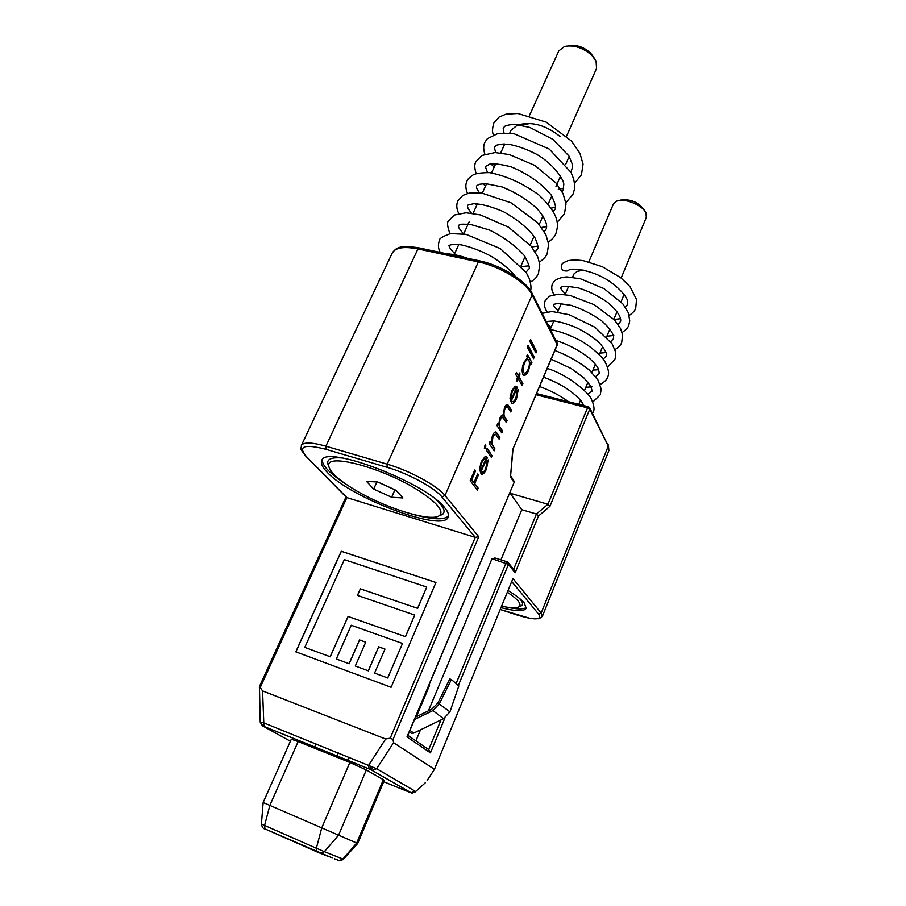 <?xml version="1.0" encoding="UTF-8"?>
<svg xmlns="http://www.w3.org/2000/svg" width="906" height="906" viewBox="0 0 906 906"><rect width="100%" height="100%" fill="white"/><g stroke="black" fill="none" stroke-linecap="round" stroke-linejoin="round"><path stroke-width="1.36" d="M480.882 470.531L486.001 458.595C484.676 458.085 483.306 459.376 481.913 462.468L480.644 467.202L480.882 470.531L480.644 467.202M511.233 399.75L516.092 388.13C514.857 387.598 513.6 388.787 512.298 391.675L511.052 396.341L511.233 399.75L511.052 396.341M528.889 360.395L528.209 359.659C526.986 359.286 525.752 360.475 524.506 363.249C523.022 367.077 522.751 370.158 523.679 372.491L524.268 373.102C525.503 373.555 526.771 372.389 528.051 369.591C529.534 365.764 529.817 362.706 528.889 360.395M477.575 474.234L478.017 474.835L474.314 483.453L477.768 488.028L477.054 489.704M474.642 470.271L475.095 470.871L471.369 479.534L473.985 482.592L477.689 473.963L478.413 474.948L474.721 483.566L478.175 488.153L477.349 490.089L470.191 480.633L474.767 469.999L475.503 470.995L471.777 479.659L473.985 482.592M495.152 434.11L492.513 436.703L491.562 443.951L494.551 448.81L493.861 450.418M495.673 431.947L499.534 437.145L498.855 438.742M489.863 441.935L490.893 442.966L492.456 435.571C493.702 432.796 494.936 431.641 496.137 432.094L499.931 437.258L499.127 439.15L495.616 434.257L492.921 436.817L491.969 444.065L494.948 448.923L494.132 450.826L489.161 443.566L489.987 441.641L490.893 442.966M487.032 448.538L491.754 455.344L491.063 456.964M492.151 455.458L491.335 457.36L486.329 450.169L487.156 448.244L491.754 455.344M485.48 444.971L484.382 448.708L484.597 446.137L485.775 444.971L485.673 447.677L484.37 448.697M485.537 458.447C484.212 458.017 482.864 459.319 481.505 462.354L481.913 462.468M481.505 462.354L480.237 467.088M486.035 456.556L487.043 457.428L481.018 471.482L481.958 472.06M487.813 460.361L486.069 468.957C484.517 472.49 482.909 474.189 481.256 474.042M481.426 471.596L481.901 472.026C483.158 472.513 484.45 471.324 485.752 468.447L487.156 461.199L488.175 459.908L486.477 469.07C484.653 473.091 482.864 474.721 481.109 473.963L479.546 469.195L481.233 461.698L484.959 456.76L487.451 457.541L481.018 471.482M502.343 417.111L499.999 419.274C498.662 423.408 498.719 426.262 500.157 427.825L502.184 430.939L501.516 432.524M506.782 406.534L504.54 408.708C503.17 413.023 503.272 415.967 504.823 417.53L506.68 420.452L506.012 422.015M507.269 404.427L511.143 410.01L510.474 411.562M497.609 423.906L498.594 424.903L499.953 418.119C501.063 415.684 502.151 414.654 503.226 415.039L504.495 407.541C505.582 405.129 506.658 404.133 507.711 404.552L511.539 410.112L510.746 411.981L507.122 406.601L504.936 408.81C503.577 413.136 503.668 416.069 505.231 417.643L507.077 420.554L506.273 422.434L502.649 417.19L500.406 419.387C499.07 423.521 499.115 426.375 500.565 427.938L502.592 431.052L501.788 432.932L496.918 425.503L497.734 423.6L498.594 424.903M515.548 387.961C514.348 387.609 513.124 388.81 511.89 391.573L512.298 391.675M511.89 391.573L510.644 396.239M516.024 386.092L517.156 387.179L511.324 400.78L512.354 401.494M517.836 390.226L516.08 398.776C514.687 401.992 513.238 403.555 511.743 403.453M511.731 400.882L512.309 401.471C513.464 401.89 514.631 400.792 515.82 398.176L517.235 390.962L518.209 389.761L516.488 398.878C514.835 402.581 513.204 404.087 511.584 403.385L509.987 398.244L511.675 390.814L515.242 386.216L517.553 387.281L511.324 400.78M519.319 373.363L518.481 376.556L522.898 383.566L522.105 385.412L518.085 378.515L516.692 380.735M522.502 383.465L521.856 384.971M516.295 372.785L518.323 375.673L519.466 373.012L520.033 373.997L518.889 376.658L522.898 383.566M518.085 378.515L516.941 381.177L516.375 380.203L517.519 377.542L515.639 374.314L516.443 372.445L518.323 375.673M527.779 359.546C526.556 359.206 525.333 360.407 524.098 363.147L524.506 363.249M524.098 363.147C522.626 366.975 522.343 370.056 523.272 372.389L523.679 372.491M523.272 372.389L524.314 373.136M527.269 354.835L531.879 362.559L531.097 364.393L529.931 362.91L528.164 370.531C526.771 373.657 525.321 375.243 523.815 375.277M531.482 362.468L530.848 363.94M528.164 370.531L528.572 370.633C526.941 374.212 525.321 375.741 523.713 375.22L522.875 374.325C521.663 371.313 522.015 367.292 523.94 362.275L527.462 357.836L526.635 356.33L527.428 354.473L531.879 362.559M530.327 363.012L528.572 370.633M527.949 345.707L533.94 356.726L533.306 358.198M534.336 356.817L533.555 358.651L527.303 347.202L528.107 345.356L533.94 356.726M530.44 339.92L536.386 350.996L535.763 352.457M536.782 351.098L536.001 352.921L529.806 341.392L530.599 339.557L536.386 350.996M519.919 606.454L521.573 605.695C523.509 604.223 522.626 601.629 518.9 597.949M506.477 607.099C517.201 609.432 523.838 609.5 526.386 607.303M501.596 606.137C510.225 608.051 515.933 608.311 518.719 606.929L519.104 606.68C521.924 604.2 518.005 599.387 507.315 592.218M521.596 124.145C534.2 121.959 547.009 126.07 560.033 136.489M528.062 124.043L517.439 125.062L511.041 130.271L509.727 133.148M568.402 45.844L568.73 45.787C576.182 44.439 583.419 46.795 590.44 52.842L594.019 57.769M566.578 136.115L596.556 68.426L596.069 61.087L591.799 55.289C582.988 47.701 573.917 44.745 564.597 46.433L558.821 50.861L529.41 115.594M420.373 491.72C385.095 468.232 324.427 451.935 328.799 466.262C329.977 471.811 337.576 478.991 351.596 487.836C381.437 506.839 430.69 522.717 439.376 515.605C444.166 511.369 437.836 503.408 420.373 491.72M328.867 466.669L327.644 463.351C327.236 458.855 332.219 457.077 342.581 458.017M373.68 489.081L391.63 497.235L402.921 497.96L396.126 490.35L377.745 481.981L366.59 481.437L373.68 489.081L376.896 481.935M394.937 489.806L391.63 497.235M499.274 144.416L503.94 143.986M436.398 499.931C443.951 506.975 445.922 511.845 442.309 514.529L439.025 515.831M322.377 459.704C322.026 462.445 323.94 465.967 328.119 470.282C332.4 474.642 338.414 479.308 346.16 484.291M414.484 514.755C432.819 519.67 444.155 520.089 448.481 516.001M508.391 562.819L514.144 569.976L515.152 572.773L508.425 564.415L458.334 685.514M513.634 569.342L536.431 514.019L538.481 516.069L515.152 572.773M495.231 558.119L492.003 558.708L428.425 710.848M407.859 735.366L428.719 749.59L430.463 752.875L406.987 736.952L514.404 481.732L510.791 475.99M407.587 735.536L406.987 736.952M336.319 659.002L349.082 663.713L359.535 639.93L365.741 642.161L355.299 666.012L368.244 670.791L378.674 646.805L384.971 649.07L374.552 673.113L387.677 677.96L402.502 643.453L351.245 625.265L336.319 659.002L349.082 663.713M304.79 647.371L330.18 656.737L348.074 616.442L405.435 636.635L414.699 615.061L357.428 595.389L360.35 588.821L417.598 608.334L426.749 587.02L344.325 559.636L304.79 647.371L330.18 656.737M349.172 663.781L359.535 639.93M359.614 639.998L365.73 642.195M368.244 670.791L355.299 666.012M368.334 670.848L378.674 646.805M378.753 646.873L384.948 649.104M387.677 677.96L374.552 673.113M387.757 678.016L402.502 643.453M330.26 656.805L348.074 616.442M348.164 616.51L405.435 636.635M405.503 636.703L414.699 615.061M357.53 595.423L360.35 588.821M360.429 588.889L417.598 608.334M417.666 608.402L426.749 587.02M435.945 582.501L341.335 551.324L295.877 651.878M391.098 687.28L435.956 582.467L341.256 551.256L295.775 651.833L391.098 687.28M262.581 690.916L263.918 726.453L262.944 726.102L260.226 722.15L259.456 686.442L262.581 690.916L385.616 739.002L390.226 738.163L393.034 739.477L393.544 742.693L434.461 769.307L512.943 578.549L541.165 613.056L538.708 614.245L511.709 581.527M393.544 742.693L376.658 768.718L263.374 722.694L260.475 722.229M259.388 688.118L259.365 687.269M409.705 792.297L411.03 792.693L415.254 791.266L376.658 768.718L372.151 770.27L370.622 769.579L373.079 767.586M263.918 726.453L370.701 769.602L411.03 792.693C411.143 793.43 412.581 793.146 415.344 791.833L425.095 782.965M415.276 791.901L425.412 782.671M427.156 780.417L434.461 769.307M290.396 741.233L262.038 725.57M260.226 722.15L262.366 725.785L368.991 768.866L368.731 765.106L385.616 739.002M346.16 497.111L346.885 497.609L260.237 687.473M390.226 738.163L475.276 537.36L478.753 536.748L393.034 739.477M415.899 740.848L420.497 729.84M510.191 493.272L547.949 504.257L549.953 506.284L538.481 516.069M441.969 496.986C434.891 487.892 408.153 473.351 387.066 467.315L325.854 449.285C304.167 443.793 297.644 446.16 306.285 456.386L346.885 497.609L475.276 537.36L441.969 496.986L444.993 495.469L532.139 294.869C526.454 282.536 500.271 266.353 478.345 261.913L479.602 260.871C501.131 265.186 526.556 281.222 532.003 293.136L532.139 294.869L557.235 344.937L512.762 449.467L557.19 344.563L557.043 342.91L532.23 293.589M512.966 449.467L510.497 477.088L512.762 449.467M500.961 607.654C515.752 611.414 524.166 611.607 526.216 608.254L524.223 602.943C521.267 599.444 515.865 595.299 508.017 590.508M588.651 406.987L589.602 407.621L588.504 406.817L587.518 407.847L547.949 504.257L536.431 514.019L521.788 509.693L500.939 559.851M325.322 855.139L332.196 857.755M261.415 823.996L264.586 825.434L264.914 828.888C263.261 828.877 262.094 827.246 261.415 823.996L263.159 802.512L357.7 843.452L343.408 859.216M334.541 858.877L339.172 860.598L342.898 859.047L356.692 843.01L383.363 779.692L384.269 780.36L357.7 843.452M263.148 802.512L291.29 739.228L298.142 741.561L269.863 805.4L264.586 825.434L316.353 848.231L321.755 827.824L349.863 762.478L366.341 769.964L338.595 835.128L324.348 851.651L343.397 859.228C341.018 860.723 339.614 861.187 339.172 860.598L334.461 858.741M349.863 762.478L298.142 741.561M383.363 779.692L366.341 769.964M444.801 507.87C426.375 482.705 324.291 443.883 321.755 460.656C320.577 463.464 322.389 467.337 327.202 472.275C350.769 498.085 443.487 532.853 448.187 517.088C449.138 514.846 448.017 511.765 444.801 507.87M629.228 315.447C633.158 312.649 635.321 310.192 635.729 308.085L636.533 299.558L630.01 286.636L620.655 277.644L602.275 266.67L583.056 260.588L574.325 259.841L568.3 260.554L563.475 262.683L561.471 264.699C560.837 269.309 562.785 271.392 567.303 270.917L568.187 270.407M583.509 270.169L577.292 271.347L574.178 273.657L572.49 277.27M621.154 278.051L646.306 217.44L646.001 213.091C642.988 205.288 624.449 197.701 616.748 201.109L613.419 203.963L588.855 261.857M580.134 270.52L582.116 269.886M618.923 200.543L620.621 200.101C630.293 198.799 638.073 201.993 643.973 209.671L644.868 211.166M416.398 716.691L429.557 685.344L429.048 684.925M415.526 717.11L431.641 709.296L437.904 702.999L449.795 678.956L451.369 679.523L439.478 703.577L432.921 710.587L414.518 719.5M437.904 702.999L449.942 711.844L443.521 718.707L413.782 733.09L411.222 733.226M451.369 679.523L458.832 685.933L449.942 711.844M509.795 492.705L521.788 509.693M621.086 301.879L624.098 294.235M565.74 164.258L569.172 156.398M507.938 562.241L507.247 561.845L508.425 564.415L492.003 558.708M507.247 561.845L505.978 563.124L456.08 683.566M444.937 717.903L430.463 752.875M428.719 749.59L441.018 719.919M383.691 781.731L409.546 792.24M410.622 792.557L371.709 770.123M306.285 456.386L305.379 455.718M325.854 449.285L325.911 446.194L387.19 464.178C409.421 470.52 437.598 485.865 444.993 495.469L478.753 536.748M346.477 497.428L305.82 456.171C298.029 446.069 301.687 449.874 301.37 445.469C303.533 441.981 311.721 442.23 325.911 446.194L417.938 248.935C403.883 246.194 395.31 247.576 392.219 253.068C396.024 248.165 398.538 244.62 419.036 247.882M387.066 467.315L387.19 464.178L478.345 261.913L417.938 248.935L419.252 247.927L479.399 260.826M515.933 614.642L515.673 614.562C534.461 620.372 542.139 620.27 538.708 614.245M589.806 408.028L608.322 446.012L541.165 613.056L542.354 616.374L539.115 618.741L530.463 618.481L500.214 609.478L515.673 614.562M589.602 407.621L589.749 409.172L587.518 407.847L536.148 394.733M608.368 444.925L608.889 450.656L608.322 446.012L589.749 409.172L549.953 506.284M316.794 851.821L320.509 853.248L324.348 851.651L316.353 848.231L316.794 851.821L264.914 828.888L331.2 857.461M329.15 856.77L319.773 853.078M514.008 482.196L510.497 477.088M369.07 768.922L370.622 769.579M413.782 733.09L409.931 730.417M443.521 718.707L432.921 710.587M454.166 254.665L458.764 244.62M458.334 225.9L458.64 227.066C458.9 227.157 457.802 227.383 463.657 233.918L469.297 221.562M473.045 213.363L477.439 203.771M482.354 193.023L486.635 183.658M491.562 172.865L495.741 163.726M500.69 152.91L504.767 143.997M328.799 466.262L327.644 463.351M515.163 276.217C511.867 271.472 505.118 265.605 494.925 258.629C481.822 250.022 462.388 244.518 459.444 244.699C448.572 243.997 449.025 245.877 448.753 245.922L449.308 245.435M526.001 272.23L528.402 269.376C530.418 268.731 528.968 264.031 524.064 255.266C515.242 245.469 503.679 237.055 489.387 230.011L470.259 224.337L461.901 224.156L458.538 225.277M535.208 251.891L537.213 249.263C538.798 248.527 537.949 244.495 534.653 237.168C527.337 227.621 516.839 219.082 503.158 211.528C491.154 206.489 481.369 203.884 473.815 203.703C466.318 205.152 468.006 205.266 467.473 205.617L467.621 205.628M544.302 231.71L545.933 229.343C546.68 228.425 549.172 222.151 536.692 208.21C526.59 199.229 515.027 192.129 502.003 186.919L485.48 183.601L478.991 184.348L476.681 185.911M553.272 211.676L554.574 209.614C556.544 208.505 555.412 203.635 551.199 195.005C541.222 183.216 527.926 173.85 511.312 166.897C500.803 164.213 493.589 163.295 489.67 164.145L485.65 166.387M562.128 191.789L563.136 190.067L563.781 184.564C564.178 179.614 552.547 162.967 536.035 153.997C526.601 149.15 517.62 145.934 509.104 144.348C501.256 144.179 496.805 144.643 495.741 145.707L494.54 147.032M570.882 172.072L572.388 167.633L572.105 163.658L568.889 155.923L552.796 139.298L529.919 127.497L516.069 124.552C511.018 124.473 507.281 125.039 504.846 126.262L503.351 127.871M530.61 290.769C531.414 287.927 530.893 283.68 529.059 278.051L526.148 272.468L500.293 248.572L466.126 234.371L450.644 233.567C442.4 236.5 438.651 238.912 439.365 240.803C437.847 244.586 438.13 248.459 440.237 252.423M530.395 282.196C536.986 277.87 536.182 277.179 538.458 273.567L539.772 264.258L537.745 256.783L531.222 246.273L508.493 227.146L480.418 214.915L466.08 212.763L454.325 215.039L448.663 220.713C446.828 222.072 447.27 226.387 449.988 233.68M521.799 266.568L528.911 265.82M539.421 262.049C543.77 259.127 546.363 256.251 547.224 253.42L548.617 244.156L545.842 234.597L537.575 222.683L511.029 202.808L481.279 192.876L469.376 193.023L462.887 195.379L457.858 200.815C456.182 204.801 456.488 209.026 458.753 213.454M467.281 224.02L467.915 224.586M531.765 246.953L537.813 246.149M548.334 242.106C552.637 239.014 555.152 236.149 555.899 233.499C558.447 225.164 560.361 215.322 538.719 194.813C522.502 183.137 506.069 175.741 489.455 172.627C481.007 172.661 475.469 173.465 472.841 175.062C469.093 177.757 467.145 179.762 466.975 181.098L466.08 183.839C465.514 186.342 465.978 189.547 467.496 193.454M475.038 203.68L476.749 205.277M541.505 227.474L546.567 226.659M557.156 222.332L564.495 213.725L566.012 203.918L563.056 193.612L555.831 182.786L534.755 165.402L509.342 154.564L495.061 152.548L481.686 155.515L476.001 161.574C474.314 164.065 474.382 168.097 476.194 173.658M482.966 183.646L485.491 186.138M551.063 208.131L555.197 207.361M565.888 202.74L573.011 194.178L574.347 189.66C574.472 186.443 575.344 188.573 573.702 179.128L571.086 172.468L549.217 149.026L514.28 133.816L498.198 133.363L487.337 138.697L484.948 142.219C483.317 145.062 483.283 149.014 484.835 154.077M490.995 163.918L494.166 167.191M558.289 189.252L563.702 188.244M574.517 183.34L581.448 174.779L583.056 164.111L579.931 153.318L571.55 141.109L546.261 122.163L517.881 113.488L505.944 114.179L498.991 117.112L493.804 123.069C492.252 128.516 492.128 132.389 493.419 134.688M507.111 561.799L494.857 557.949M407.485 736.25L514.404 481.732M345.99 496.941L259.456 686.442M588.39 406.783L536.624 393.589M557.235 344.937L557.258 343.306M316.001 743.883L314.654 746.94M348.969 757.156L347.632 760.259M301.37 445.469L392.219 253.068M542.354 616.374L608.889 450.656M584.076 405.684L580.644 400.271C571.675 390.656 559.308 382.966 543.566 377.202M587.915 394.223L591.663 391.392C592.433 391.913 592.071 390.09 590.587 385.945L583.792 377.768L571.222 368.538L551.188 359.206M595.604 376.602L598.889 373.804C599.489 373.997 599.296 372.4 598.322 369.002C597.937 367.145 595.038 363.623 589.625 358.448C579.523 350.418 568.243 344.416 555.808 340.452M603.192 359.082L606.069 356.352C605.786 355.379 608.968 355.141 601.018 344.665C597.96 341.347 593.034 336.579 578.311 328.55C569.376 324.597 561.278 322.06 554.042 320.939L546.273 321.494M610.678 341.687L613.181 339.048C613.43 339.24 616.522 334.144 601.901 321.052C592.331 314.212 582.094 308.98 571.176 305.367L558.141 303.419L553.509 304.359M618.073 324.393L620.236 321.868C620.78 321.913 623.351 315.605 607.507 302.264C598.368 296.002 588.741 291.256 578.628 288.006C568.923 286.319 563.317 285.934 561.811 286.828L560.78 287.338M625.378 307.213L627.235 304.846L627.496 301.29C628.017 297.587 615.672 282.921 599.659 275.798C586.103 269.161 570.769 268.335 569.398 269.773L567.303 270.917M592.581 413.532L593.056 412.513C594.732 409.727 594.177 405.322 591.403 399.274C590.429 394.79 570.384 375.662 547.281 368.436M579.647 404.552L583.464 404.348M592.739 402.083L600.316 394.756L601.176 389.036L598.096 380.18L589.489 370.146C579.262 362.049 567.734 355.492 554.891 350.463M585.842 387.27L592.014 386.839M600.18 384.484C604.857 381.686 607.292 379.24 607.507 377.134C609.534 374.178 608.673 368.991 604.914 361.573C603.453 358.119 590.667 345.48 577.632 339.116C567.439 334.121 558.334 330.939 550.338 329.569M592.92 370.124L598.606 369.693M607.552 367.021L614.653 359.659C615.684 357.915 615.865 355.027 615.197 351.007L612.139 343.85L595.004 327.27L569.07 314.676L551.958 311.494L542.173 313.351M599.942 353.114L606.001 352.57M614.846 349.693C618.73 347.292 621.018 344.835 621.731 342.332L622.569 334.846L620.565 328.584L614.528 319.999L594.245 304.71L570.033 295.424L558.39 294.156L549.5 296.183L545.14 300.781C543.781 304.303 544.449 307.972 547.111 311.8M606.907 336.228L613.792 335.48M622.082 332.502C626.114 329.75 628.345 327.293 628.764 325.129L629.749 320.984L628.402 312.887L622.83 303.861L604.03 288.629L580.452 278.799L567.065 276.919C562.264 277.089 558.141 278.346 554.676 280.69L552.434 283.827C551.131 287.406 551.663 290.996 554.042 294.609M614.042 319.478L620.497 318.708M550.248 329.399L553.872 320.928M557.677 311.981L561.301 303.51M565.118 294.552L568.662 286.239M411.267 733.248L409.308 731.901M578.798 404.348L580.542 400.135M584.506 390.509L587.96 382.139M591.946 372.491L595.333 364.291M599.319 354.62L602.637 346.59M606.635 336.896L609.885 329.037M613.894 319.32L617.065 311.63M547.473 323.872L551.052 327.519M553.407 304.427L553.43 304.529C554.37 306.013 552.456 305.039 558.232 310.701M560.678 287.655C562.275 289.592 557.281 284.835 565.344 294.008M568.719 401.777C559.704 395.356 549.987 390.293 539.602 386.568M371.29 766.691L370.146 769.375M338.255 752.841L336.919 755.932M449.138 245.877L449.727 247.485C450.78 248.754 448.176 246.557 454.642 253.623M467.439 206.081L467.7 207.372C468.504 208.527 466.25 206.262 471.403 213.137M476.477 186.421C476.975 187.689 475.514 187.18 479.376 192.672M542.705 216.591L543.283 216.489M485.435 166.919L487.496 172.491M551.165 197.383L552.479 197.112M494.336 147.531L495.707 152.548M559.534 178.357L561.527 177.893M503.192 128.222L503.985 132.842M467.553 258.289C459.761 255.571 452.898 254.088 446.941 253.861M439.376 515.605L442.309 514.529M521.086 265.73L525.061 256.681M530.191 245.039L534.064 236.239M539.206 224.552L542.977 215.99M548.141 204.258L551.799 195.945M555.99 186.41L560.531 176.092M519.104 606.68L521.573 605.695"/></g></svg>
